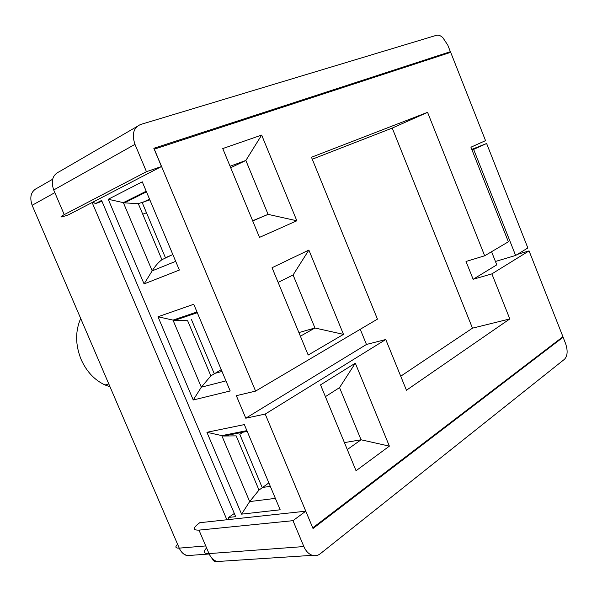 <?xml version="1.0" encoding="UTF-8"?>
<svg xmlns="http://www.w3.org/2000/svg" width="597" height="597" viewBox="0 0 597 597"><rect width="100%" height="100%" fill="white"/><g stroke="black" fill="none" stroke-linecap="round" stroke-linejoin="round"><path stroke-width="0.9" d="M101.968 201.293L95.393 203.637L93.042 202.062M228.009 519.636L228.606 517.435L234.322 513.472M95.393 203.637L101.602 200.435L235.673 516.651L228.606 517.435M360.245 329.283L366.461 344.462L385.766 339.514L265.21 414.079L312.724 527.8M265.21 414.079L245.785 418.198L236.33 395.684L255.591 391.102L377.453 319.119L311.47 157.257L427.571 112.333L484.674 255.785L508.368 241.785L470.921 147.198L485.54 140.631L450.69 52.335L154.302 149.153L255.591 391.102M142.258 181.816L108.236 199.271L144.086 283.918L179.361 270.053L142.258 181.816M244.345 424.594L206.92 432.295L241.576 514.144L280.172 509.793L244.345 424.594M193.241 399.997L230.203 390.968L193.749 304.269L157.996 316.761L193.241 399.997L201.331 387.184L210.86 375.849L221.241 369.647M312.821 527.793L562.941 336.715L529.061 250.889L491.876 273.881L473.137 279.284L466.018 261.471L484.674 255.785M473.137 279.284L496.779 264.844L491.562 251.71M245.785 418.198L366.461 344.462M491.876 273.881L509.808 318.932L406.445 390.237L385.766 339.514M355.312 363.185L320.529 384.878L356.051 470.734L389.371 446.131L355.312 363.185L339.544 387.617L361.066 439.788L347.297 449.556M296.843 220.778L261.658 135.071L222.756 148.563L259.508 237.382L296.843 220.778L268.09 214.368L252.703 220.927M308.873 250.061L272.06 267.725L308.186 355.043L343.484 334.372L308.873 250.061L293.082 274.971L314.955 327.999L300.388 336.193M427.571 112.333L392.229 128.086L312.268 159.212M400.729 376.214L472.473 328.171L392.229 128.086M509.808 318.932L472.473 328.171M517.435 254.352L529.061 250.889M146.474 212.741L142.758 214.241M108.236 199.271L124.415 202.868L138.288 203.644L149.847 199.876M144.086 283.918L152.183 270.851C155.242 265.963 158.489 262.247 161.914 259.702L172.824 254.516M261.658 135.071L245.86 160.459L268.09 214.368L252.635 220.771M157.996 316.761L174.481 320.425L187.637 320.731L210.86 375.849M343.484 334.372L314.955 327.999L298.896 332.581M206.92 432.295L223.718 436.019L236.158 435.862L259.001 490.07L268.859 482.891M241.576 514.144L249.665 501.584L259.001 490.07M389.371 446.131L361.066 439.788L344.417 442.608M325.402 396.647L339.544 387.617M270.322 486.368L262.18 487.488L239.785 434.31L243.255 432.146M278.135 282.403L293.082 274.971M230.069 166.235L245.86 160.459L230.688 167.735M561.904 337.506L563.09 337.238L313.015 528.502L305.768 511.189L226.882 519.763L92.147 202.525L68.371 214.86C60.222 217.681 58.842 217.607 64.237 214.629L53.708 189.98L134.974 144.362L146.459 171.697L161.474 166.533L153.832 148.287L450.377 51.685L445.728 53.954M563.09 337.238L565.56 343.491C567.948 350.626 567.598 355.887 564.493 359.267L320.283 553.74C317.865 555.613 315.223 556.143 312.373 555.329C308.739 554.113 305.895 551.195 303.858 546.561L209.002 553.598C203.57 553.747 202.771 551.874 206.607 547.979M134.974 144.362C131.646 134.34 133.474 127.728 140.482 124.527L436.444 35.305C438.392 34.79 440.519 35.559 442.81 37.604L447.802 45.163L450.377 51.685M471.787 149.399L486.615 143.496L527.852 247.956L515.621 255.464L495.443 261.471M222.965 561.15L217.069 561.516C213.569 560.411 210.883 557.77 209.002 553.598L198.98 530.129C192.547 530.3 192.809 527.83 199.764 522.711L226.882 519.763M198.98 530.129L292.985 520.674L303.858 546.561M305.768 511.189L292.985 520.674M146.459 171.697L64.237 214.629M161.474 166.533L92.147 202.525M486.615 143.496L473.63 149.392L515.621 255.464M473.63 149.392L472.04 150.019M110.005 386.774L105.079 384.998C94.572 380.11 86.595 371.625 81.147 359.536C75.297 344.954 75.14 331.26 80.692 318.455M172.861 254.591L165.399 257.673L142.243 202.689L149.534 199.129M146.213 191.227L123.363 202.644L152.183 270.851L175.697 261.344M196.988 311.97L172.996 320.119L201.331 387.184L225.964 380.879M222.002 371.453L214.189 373.543L191.421 319.47M246.889 430.638L221.8 435.631L249.665 501.584L275.366 498.376M177.578 544.233C174.861 546.986 175.421 548.277 179.242 548.128L32.134 205.293C29.283 196.756 31.119 190.95 37.648 187.883L52.618 179.257M192.921 555.188L186.995 555.628C183.615 554.583 181.025 552.083 179.242 548.128L205.734 545.934M136.817 126.654L59.372 171.637C52.573 174.802 50.685 180.913 53.708 189.98M32.134 205.293L54.842 192.644M124.415 202.868L146.481 191.861M161.914 259.702L138.288 203.644M174.481 320.425L197.294 312.701M223.718 436.019L247.195 431.37M209.181 553.994L186.995 555.628L183.6 553.904M211.801 558.061C212.913 560.792 214.681 561.949 217.121 561.531L312.373 555.329M108.781 383.923L105.079 384.998"/></g></svg>
